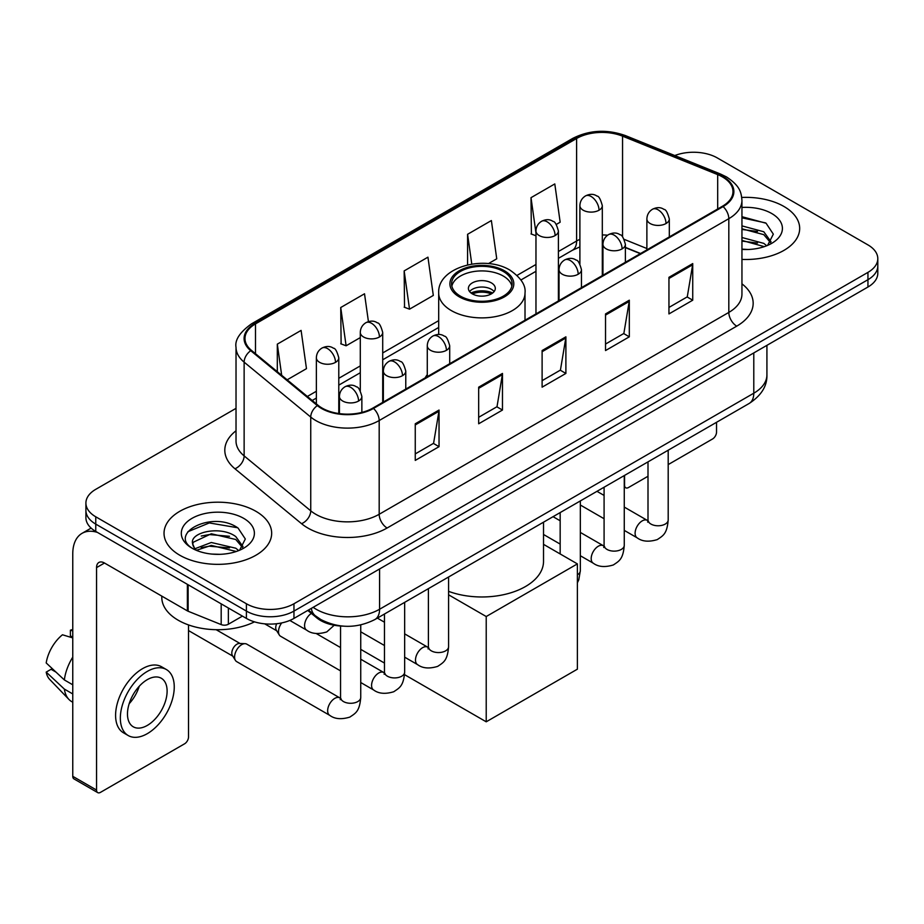 <?xml version="1.0" encoding="UTF-8"?>
<svg xmlns="http://www.w3.org/2000/svg" width="924" height="924" viewBox="0 0 924 924"><rect width="100%" height="100%" fill="white"/><g stroke="black" fill="none" stroke-linecap="round" stroke-linejoin="round"><path stroke-width="1.39" d="M427.281 374.601A59.425 34.303 0 0 0 425.179 377.87M640.32 253.661L625.386 247.62M343.231 626.137A33.634 19.416 180 0 1 316.77 617.867L307.761 610.441M236.024 408.35L95.761 489.327A33.634 19.416 0 0 0 85.909 503.06L85.909 517.706A33.634 19.416 0 0 0 95.761 531.439L246.396 618.41A33.634 19.416 0 0 0 293.959 618.41L867.948 287.017A33.634 19.416 0 0 0 877.8 273.285L877.8 265.962A33.634 19.416 0 0 1 867.948 279.695A33.634 19.416 0 0 0 877.8 265.962L877.8 258.639A33.634 19.416 0 0 0 867.948 244.906L717.313 157.935A33.634 19.416 0 0 0 674.786 155.544M85.909 503.06A33.634 19.416 0 0 0 95.761 516.793L246.396 603.753A33.634 19.416 0 0 0 293.959 603.753L293.959 611.087L867.948 279.695L293.959 611.087A33.634 19.416 0 0 1 246.396 611.087A33.634 19.416 0 0 0 293.959 611.087L293.959 618.41M95.761 516.793L95.761 524.116L246.396 611.087L95.761 524.116A33.634 19.416 0 0 1 85.909 510.383A33.634 19.416 0 0 0 95.761 524.116L95.761 531.439M783.91 206.456A53.811 31.069 0 0 0 741.753 197.447A53.811 31.069 0 0 1 783.91 206.456A53.811 31.069 0 0 1 799.676 228.424A53.811 31.069 0 0 0 783.91 206.456M255.902 511.295A53.811 31.069 0 0 0 197.262 504.562A53.811 31.069 0 0 0 164.033 533.275A53.811 31.069 0 0 0 179.799 555.243A53.811 31.069 0 0 0 238.45 561.977A53.811 31.069 0 0 0 271.668 533.275A53.811 31.069 0 0 0 255.902 511.295A53.811 31.069 0 0 0 197.262 504.562A53.811 31.069 0 0 0 164.033 533.275A53.811 31.069 0 0 0 179.799 555.243A53.811 31.069 0 0 0 238.45 561.977A53.811 31.069 0 0 0 271.668 533.275A53.811 31.069 0 0 0 255.902 511.295M722.464 176.934A35.874 20.709 180 0 1 732.975 191.58A35.874 20.709 180 0 1 722.464 206.225L372.846 408.085A35.874 20.709 180 0 1 318.087 405.313L251.478 350.392A35.874 20.709 180 0 1 244.987 338.519A35.874 20.709 180 0 1 255.498 323.874L576.611 138.484A35.874 20.709 180 0 1 622.557 136.163L717.682 174.613A35.874 20.709 180 0 1 722.464 176.934M723.099 176.565A36.775 21.229 0 0 0 718.191 174.186L623.065 135.736A36.775 21.229 0 0 0 575.975 138.115L254.862 323.504A36.775 21.229 0 0 0 250.739 350.693L317.348 405.613A36.775 21.229 0 0 0 373.481 408.443L723.099 206.595A36.775 21.229 0 0 0 723.099 176.565M415.257 423.781L415.257 460.406L439.039 446.673L439.039 410.048L415.257 423.781M415.257 453.903L433.575 443.324L438.946 411.272A8.974 5.174 -120 0 0 439.039 410.048M433.414 443.416L439.039 446.673M478.678 387.168L478.678 423.781L502.471 410.048L502.471 373.435L478.678 387.168M478.678 417.29L497.008 406.71L502.367 374.647A8.974 5.174 -120 0 0 502.471 373.435M496.846 406.803L502.471 410.048M668.953 277.315L668.953 313.929L692.734 300.196L692.734 263.583L668.953 277.315M668.953 307.438L687.271 296.858L692.642 264.795A8.974 5.174 -120 0 0 692.734 263.583M687.11 296.951L692.734 300.196M605.532 313.929L605.532 350.554L629.313 336.821L629.313 300.196L605.532 313.929M605.532 344.051L623.85 333.472L629.221 301.42A8.974 5.174 -120 0 0 629.313 300.196M623.688 333.564L629.313 336.821M542.111 350.543L542.111 387.168L565.892 373.435L565.892 336.821L542.111 350.543M542.111 380.665L560.429 370.097L565.8 338.034A8.974 5.174 -120 0 0 565.892 336.821M560.267 370.189L565.892 373.435M741.949 259.413A53.811 31.069 0 0 0 799.676 228.424A53.811 31.069 0 0 1 741.949 259.413M293.959 603.753L867.948 272.372A33.634 19.416 0 0 0 877.8 258.639M287.156 379.81L306.468 368.664L301.097 330.411L277.315 344.144L277.315 371.702M488.403 263.629L496.742 258.812L491.372 220.559L467.59 234.292L467.59 264.888M556.283 224.44L560.163 222.199L554.793 183.934L531.011 197.667L531.392 234.072M368.433 321.633L364.518 293.786L340.737 307.519L341.118 343.924M404.158 270.905L409.528 309.17L433.31 295.437L427.939 257.172L404.158 270.905L404.539 307.299M409.528 309.17L404.158 307.161M467.59 234.292L471.771 264.079M535.966 235.782L531.011 233.922M531.011 197.667L535.966 233.021M340.737 307.519L346.107 345.784L360.291 337.595M346.107 345.784L340.737 343.774M277.315 344.144L281.681 375.306M741.949 249.133L748.232 249.492M741.949 237.514L763.778 243.37L766.735 245.749M741.949 240.413L764.31 246.65M741.949 225.883L763.778 231.751L771.055 241.799M741.949 228.794L763.778 234.65L770.477 242.562M741.949 249.411A36.556 21.102 0 0 0 771.702 243.347A36.556 21.102 0 0 0 771.702 213.502A36.556 21.102 0 0 0 741.949 207.45M767.601 245.391L773.33 234.153L766.088 223.238L741.949 216.701M741.949 217.821L765.592 222.903M741.949 229.452L757.495 231.45M741.949 241.083L757.495 243.081M624.266 485.042L624.555 485.216A5.602 3.234 120 0 0 625.721 487.78A5.602 3.234 120 0 0 628.528 487.502L648.001 476.253M668.191 464.599L712.554 438.981A5.602 3.234 120 0 0 716.527 432.12L716.527 422.303M624.555 485.216L624.555 475.398M503.257 271.448A30.273 17.475 0 0 0 470.27 267.66A30.273 17.475 0 0 0 451.582 283.807A30.273 17.475 0 0 0 460.452 296.165A30.273 17.475 0 0 0 493.439 299.954A30.273 17.475 0 0 0 512.127 283.807A30.273 17.475 0 0 0 503.257 271.448M511.861 286.105A30.273 17.475 0 0 0 503.257 276.033A30.273 17.475 0 0 0 472.129 271.841A30.273 17.475 0 0 0 451.848 286.105M448.579 591.348A61.665 35.597 0 0 0 511.446 592.607A61.665 35.597 0 0 0 543.52 561.376L543.52 522.187M491.372 282.894A13.456 7.773 0 0 0 476.703 281.208A13.456 7.773 0 0 0 468.399 288.392A13.456 7.773 0 0 0 472.337 293.878A13.456 7.773 0 0 0 487.006 295.565A13.456 7.773 0 0 0 495.31 288.392A13.456 7.773 0 0 0 491.372 282.894M494.109 291.591A13.456 7.773 0 0 0 491.372 289.304A13.456 7.773 0 0 0 469.6 291.591M470.986 292.966A17.937 10.36 180 0 1 491.938 292.642L491.938 293.532M472.453 293.947A15.696 9.067 180 0 1 490.321 293.578L491.938 292.642M490.055 294.548L490.321 293.578M486.22 721.806L486.22 616.527L577.385 563.894L577.385 669.172L486.22 721.806L404.55 674.659M384.476 663.074L360.741 649.364M486.22 616.527L448.579 594.802M543.52 544.34L577.385 563.894M340.552 670.882L280.596 636.255A10.095 5.821 -60 0 1 279.325 635.007A10.095 5.821 -60 0 1 278.505 631.635A10.095 5.821 -60 0 1 281.704 622.915M279.325 635.007L276.322 630.18A7.288 4.204 -60 0 1 275.722 627.743A7.288 4.204 -60 0 1 276.692 623.723M234.581 656.999A10.095 5.821 -60 0 1 241.718 644.64A10.095 5.821 -60 0 1 245.056 643.67A10.095 5.821 -60 0 1 246.766 644.132L339.836 697.874A10.095 5.821 -60 0 0 335.239 698.128A10.095 5.821 -60 0 0 334.788 698.371A10.095 5.821 -60 0 0 328.193 707.264A10.095 5.821 -60 0 0 329.741 715.349L236.671 661.619A10.095 5.821 -60 0 1 235.412 660.371A10.095 5.821 -60 0 1 234.581 656.999M235.412 660.371L232.409 655.543A7.288 4.204 -60 0 1 231.808 653.106A7.288 4.204 -60 0 1 236.96 644.178A7.288 4.204 -60 0 1 239.362 643.474L245.056 643.67M228.355 607.992L228.355 624.243L242.435 616.112M97.436 532.409A44.849 25.895 -120 0 0 82.063 533.333A44.849 25.895 -120 0 0 72.765 553.869L72.765 776.322L96.558 790.055L96.558 567.602A11.215 6.468 60 0 1 98.88 562.462A11.215 6.468 60 0 1 104.481 563.016L187.376 610.88L187.376 584.338M96.558 790.055A5.602 3.234 120 0 0 97.713 792.619L73.932 778.886A5.602 3.234 -60 0 1 72.765 776.322M97.713 792.619A5.602 3.234 120 0 0 100.52 792.342L184.557 743.82A5.602 3.234 120 0 0 188.519 736.959L188.519 624.936M228.355 624.243A5.602 3.234 180 0 1 221.183 624.601L188.126 611.249A5.602 3.234 180 0 1 187.376 610.88M147.297 725.421A28.032 16.182 120 0 0 165.604 700.727A28.032 16.182 120 0 0 161.307 678.262A28.032 16.182 120 0 0 147.297 679.648A28.032 16.182 120 0 0 128.979 704.354A28.032 16.182 120 0 0 133.275 726.807A28.032 16.182 120 0 0 147.297 725.421M129.187 703.695A28.032 16.182 120 0 0 139.247 686.278M72.765 630.919L70.397 630.203L70.397 635.839L72.765 637.202M166.355 669.519L161.596 666.781A38.115 22.014 120 0 0 142.539 668.664A38.115 22.014 120 0 0 117.637 702.263A38.115 22.014 120 0 0 123.481 732.801L128.228 735.55A38.115 22.014 120 0 0 147.297 733.668A38.115 22.014 120 0 0 172.199 700.069A38.115 22.014 120 0 0 166.355 669.519A38.115 22.014 120 0 0 147.297 671.413A38.115 22.014 120 0 0 122.395 705A38.115 22.014 120 0 0 128.228 735.55M72.765 657.137A36.995 21.356 120 0 0 64.357 679.937L46.2 662.947A29.152 16.828 120 0 1 62.462 634.776L72.765 637.906M72.765 684.799L64.357 679.937M56.017 672.141L51.074 669.288L46.2 672.106L64.357 689.085L72.765 693.947M64.357 689.085A36.995 21.356 120 0 0 68.919 699.422A36.995 21.356 120 0 0 71.714 701.628L72.765 702.24M72.765 629.544A29.152 16.828 120 0 0 70.397 630.203M46.2 672.106A29.152 16.828 120 0 0 49.642 679.359L68.919 699.422M161.792 596.107L161.792 597.354A56.064 32.363 0 0 0 178.217 620.235A56.064 32.363 0 0 0 254.481 621.852M211.781 554.077L220.224 554.331M194.976 548.717L211.296 542.492L235.77 548.209L238.727 550.588M196.477 550.277L211.296 545.403L236.301 551.489M195.23 549.849L192.608 543.705A25.341 14.634 0 0 0 196.697 550.485M243.047 546.638L235.77 536.59C220.559 525.236 189.27 532.247 192.608 543.705L192.515 542.584M192.677 544.063L193.382 542.18L211.296 533.772L235.77 539.5L242.469 547.401M239.593 550.23L245.322 538.992L238.08 528.078C212.439 509.644 166.863 533.933 193.185 548.821L193.312 548.902M243.693 518.352A36.556 21.102 0 0 0 192.007 518.352A36.556 21.102 0 0 0 192.007 548.186A36.556 21.102 0 0 0 243.693 548.186A36.556 21.102 0 0 0 243.693 518.352M187.838 531.739L209.298 522.938L237.583 527.743M201.247 536.024L209.298 534.557L229.498 536.29M201.247 547.643L209.298 546.188L229.498 547.92M316.77 616.862L316.77 617.867M313.144 607.334A44.849 25.895 0 0 0 316.158 609.251A44.849 25.895 0 0 0 379.579 609.251L753.788 393.208A44.849 25.895 0 0 0 766.92 374.901C767.243 386.024 761.318 395.553 749.145 403.476L374.936 619.519A22.419 12.948 60 0 0 379.579 609.251L379.579 568.976M753.788 352.933L753.788 393.208A22.419 12.948 60 0 1 749.145 403.476M311.33 608.373A22.419 15.003 129.5 0 0 315.234 615.673L308.431 610.059M867.948 287.017L867.948 272.372M246.396 618.41L246.396 603.753M741.949 283.841A56.064 32.363 180 0 1 736.74 326.149L387.11 528.008A11.215 6.468 60 0 1 379.187 514.275L728.817 312.416A44.849 25.895 0 0 0 741.949 294.109L741.949 200.369A44.849 25.895 180 0 1 728.817 218.676A11.215 6.468 -120 0 0 723.099 206.595M387.11 528.008A56.064 32.363 180 0 1 307.831 528.008A56.064 32.363 180 0 1 301.559 523.689L234.95 468.768A56.064 32.363 180 0 1 236.024 430.78M315.765 514.275A44.849 25.895 0 0 0 379.187 514.275L379.187 420.536A44.849 25.895 180 0 1 310.741 417.071L244.132 362.15A44.849 25.895 180 0 1 236.024 347.308L236.024 441.048A44.849 25.895 0 0 0 244.132 455.902L310.741 510.822A44.849 25.895 0 0 0 315.765 514.275M741.949 200.369C741.221 192.666 740.505 186.255 726.495 176.923L720.593 174.07A11.215 5.255 112 0 0 718.191 174.186M720.593 174.07L625.467 135.609C606.895 129.037 589.269 129.995 572.591 138.473A11.215 6.468 60 0 1 575.975 138.115M254.862 323.504A11.215 6.468 -120 0 0 251.478 323.862C239.836 332.224 234.684 340.044 236.024 347.308M250.739 350.693A11.215 7.496 129.5 0 0 244.132 362.15L244.132 455.902A11.215 7.496 -50.5 0 1 234.95 468.768M625.467 135.609A11.215 5.255 112 0 0 623.065 135.736M317.348 405.613A11.215 7.496 129.5 0 0 310.741 417.071L310.741 510.822A11.215 7.496 -50.5 0 1 301.559 523.689M373.481 408.443A11.215 6.468 60 0 1 379.187 420.536L728.817 218.676L728.817 312.416A11.215 6.468 60 0 0 736.74 326.149M255.498 323.874L255.498 353.707M717.682 174.613L717.682 208.997M622.557 136.163L622.557 236.867M646.881 248.521L624.243 239.374M607.634 235.204A35.874 20.709 0 0 0 602.309 234.939M579.891 239.328A35.874 20.709 0 0 0 576.611 241.014L558.396 251.524M576.611 138.484L576.611 241.014A20.178 11.654 60 0 1 572.43 250.254L558.396 258.35M535.966 264.472L517.036 275.398M438.692 320.64L382.709 352.956M360.291 365.904L338.785 378.309M316.366 391.256L307.346 396.465M640.563 253.511L626.564 247.851A20.178 9.448 -68 0 1 625.386 247.147M542.111 351.709L565.8 338.034M605.532 315.096L629.221 301.42M668.953 278.471L692.642 264.795M478.678 388.323L502.367 374.647M415.257 424.948L438.946 411.272M459.263 296.858A31.959 18.445 0 0 0 504.446 296.858A31.959 18.445 0 0 0 504.446 270.767A31.959 18.445 0 0 0 459.263 270.767A31.959 18.445 0 0 0 459.263 296.858M525.017 320.224L525.017 292.966A43.162 24.925 180 0 1 498.371 315.985A43.162 24.925 180 0 1 451.328 310.591A43.162 24.925 180 0 1 438.692 292.966L438.692 334.534M666.019 223.527A11.215 6.468 0 0 0 669.311 218.953C667.532 212.474 665.754 209.286 663.986 209.413C660.741 207.126 656.906 207.068 652.494 209.24A11.215 6.468 60 0 1 658.096 209.794A11.215 6.468 -120 0 1 666.019 223.527A11.215 6.468 0 0 1 650.161 223.527A11.215 6.468 0 0 1 646.881 218.953C647.054 214.703 648.925 211.469 652.494 209.24M624.266 530.388L637.19 537.849A10.095 5.821 -60 0 1 635.643 529.764A10.095 5.821 -60 0 1 642.238 520.87A10.095 5.821 -60 0 1 642.688 520.628A10.095 5.821 -60 0 1 647.285 520.374L624.266 507.08M648.579 521.39L647.678 522.129L648.001 519.958A10.095 5.821 -0 0 0 650.958 524.07A10.095 5.821 -0 0 0 664.772 524.324A10.095 5.821 -0 0 0 668.191 519.958C667.036 534.188 662.935 535.701 657.299 539.593C648.867 542.157 642.168 541.568 637.19 537.849M622.106 248.891A11.215 6.468 0 0 0 625.386 244.306C623.608 237.826 621.829 234.65 620.062 234.777C616.816 232.478 612.982 232.432 608.569 234.604A11.215 6.468 60 0 1 614.171 235.158A11.215 6.468 -120 0 1 622.106 248.891A11.215 6.468 0 0 1 606.248 248.891A11.215 6.468 0 0 1 602.956 244.306C603.129 240.055 605.001 236.821 608.569 234.604M580.341 555.74L593.277 563.201A10.095 5.821 -60 0 1 591.73 555.116A10.095 5.821 -60 0 1 598.313 546.223A10.095 5.821 -60 0 1 598.764 545.98A10.095 5.821 -60 0 1 603.36 545.726L580.341 532.432M604.666 546.742L603.753 547.493L604.088 545.31A10.095 5.821 -0 0 0 607.033 549.433A10.095 5.821 -0 0 0 620.847 549.676A10.095 5.821 -0 0 0 624.266 545.31C623.123 559.54 619.011 561.064 613.374 564.945C604.943 567.509 598.244 566.932 593.277 563.201M578.181 274.243A11.215 6.468 0 0 0 581.462 269.669C579.683 263.19 577.916 260.002 576.149 260.129C572.892 257.842 569.068 257.784 564.645 259.956A11.215 6.468 60 0 1 570.247 260.51A11.215 6.468 -120 0 1 578.181 274.243A11.215 6.468 0 0 1 562.323 274.243A11.215 6.468 0 0 1 559.043 269.669C559.205 265.419 561.076 262.185 564.645 259.956M577.385 574.786A10.095 5.821 -0 0 0 580.341 570.674L578.794 579.787L577.385 582.813M446.419 350.323A11.215 6.468 0 0 0 449.699 345.738C447.921 339.258 446.153 336.082 444.375 336.197C441.129 333.911 437.306 333.853 432.882 336.036A11.215 6.468 60 0 1 438.484 336.59A11.215 6.468 -120 0 1 446.419 350.323A11.215 6.468 0 0 1 430.561 350.323A11.215 6.468 0 0 1 427.281 345.738C427.442 341.487 429.313 338.253 432.882 336.036M404.654 657.172L417.59 664.633A10.095 5.821 -60 0 1 416.043 656.548A10.095 5.821 -60 0 1 422.638 647.655A10.095 5.821 -60 0 1 423.077 647.412A10.095 5.821 -60 0 1 427.673 647.158L404.654 633.864M428.979 648.174L428.078 648.925L428.401 646.742A10.095 5.821 -0 0 0 431.358 650.866A10.095 5.821 -0 0 0 445.16 651.108A10.095 5.821 -0 0 0 448.579 646.742C447.435 660.972 443.335 662.496 437.699 666.377C429.256 668.941 422.557 668.364 417.59 664.633M402.494 375.675A11.215 6.468 0 0 0 405.775 371.102C404.007 364.61 402.229 361.434 400.462 361.561C397.216 359.274 393.381 359.217 388.958 361.388A11.215 6.468 60 0 1 394.571 361.942A11.215 6.468 -120 0 1 402.494 375.675A11.215 6.468 0 0 1 386.636 375.675A11.215 6.468 0 0 1 383.356 371.102C383.529 366.851 385.389 363.617 388.958 361.388M360.741 682.524L373.666 689.997A10.095 5.821 -60 0 1 372.118 681.912A10.095 5.821 -60 0 1 378.713 673.019A10.095 5.821 -60 0 1 379.163 672.776A10.095 5.821 -60 0 1 383.76 672.51L360.741 659.228M385.054 673.527L384.153 674.277L384.476 672.095A10.095 5.821 -0 0 0 387.433 676.218A10.095 5.821 -0 0 0 401.235 676.472A10.095 5.821 -0 0 0 404.654 672.095C403.511 686.324 399.411 687.849 393.774 691.73C385.343 694.294 378.632 693.716 373.666 689.997M358.57 401.039A11.215 6.468 0 0 0 361.862 396.454C360.083 389.974 358.304 386.798 356.537 386.913C353.291 384.627 349.457 384.569 345.045 386.752A11.215 6.468 60 0 1 350.646 387.306A11.215 6.468 -120 0 1 358.57 401.039A11.215 6.468 0 0 1 342.723 401.039A11.215 6.468 0 0 1 339.431 396.454C339.605 392.203 341.476 388.969 345.045 386.752M341.129 698.891L340.228 699.641L340.552 697.458A10.095 5.821 -0 0 0 343.509 701.582A10.095 5.821 -0 0 0 357.322 701.824A10.095 5.821 -0 0 0 360.741 697.458C359.586 711.688 355.486 713.212 349.849 717.093C341.418 719.657 334.719 719.08 329.741 715.349M599.029 210.21A11.215 6.468 0 0 0 602.309 205.636C600.542 199.157 598.764 195.969 596.996 196.096C593.751 193.809 589.916 193.751 585.493 195.923A11.215 6.468 60 0 1 591.106 196.477A11.215 6.468 -120 0 1 599.029 210.21A11.215 6.468 0 0 1 583.171 210.21A11.215 6.468 0 0 1 579.891 205.636C580.064 201.386 581.924 198.152 585.493 195.923M555.105 235.574A11.215 6.468 0 0 0 558.396 230.988C556.618 224.509 554.839 221.333 553.072 221.448C549.826 219.161 545.992 219.103 541.579 221.286A11.215 6.468 60 0 1 547.181 221.841A11.215 6.468 -120 0 1 555.105 235.574A11.215 6.468 0 0 1 539.258 235.574A11.215 6.468 0 0 1 535.966 230.988C536.139 226.738 538.011 223.504 541.579 221.286M379.429 336.994A11.215 6.468 0 0 0 382.709 332.421C380.931 325.941 379.163 322.765 377.385 322.88C374.139 320.593 370.305 320.536 365.892 322.707A11.215 6.468 60 0 1 371.494 323.261A11.215 6.468 -120 0 1 379.429 336.994A11.215 6.468 0 0 1 363.571 336.994A11.215 6.468 0 0 1 360.291 332.421C360.452 328.17 362.323 324.936 365.892 322.707M335.504 362.358A11.215 6.468 0 0 0 338.785 357.784C337.006 351.293 335.239 348.117 333.472 348.244C330.214 345.957 326.391 345.899 321.968 348.071A11.215 6.468 60 0 1 327.581 348.625A11.215 6.468 -120 0 1 335.504 362.358A11.215 6.468 0 0 1 319.646 362.358A11.215 6.468 0 0 1 316.366 357.784C316.528 353.534 318.399 350.288 321.968 348.071M334.211 625.248L326.784 631.912C318.353 634.476 311.642 633.899 306.676 630.168A10.095 5.821 -60 0 1 304.585 625.548A10.095 5.821 -60 0 1 311.365 613.409M96.558 567.602L104.481 563.028M188.126 584.765L188.126 611.249M221.183 624.601L221.183 603.846M374.936 619.519C356.895 628.586 338.854 628.586 320.801 619.519L315.234 615.673M766.92 374.901L766.92 345.345M572.591 138.473L251.478 323.862M626.564 247.851L625.386 247.389M602.991 243.474L602.309 243.474M579.891 246.916L572.43 250.254M535.966 271.298L520.917 279.984M438.692 327.466L382.709 359.783M360.291 372.73L338.785 385.135M316.366 398.082L312.22 400.473M625.721 487.78L624.266 486.936M525.017 292.966C525.964 285.366 520.974 277.778 510.06 270.212C484.603 254.458 437.191 267.094 438.692 292.966M647.978 520.732L647.285 520.374M668.191 450.219L668.191 519.958M669.311 236.925L669.311 218.953M604.088 518.734L580.341 505.024M648.001 461.861L648.001 519.958M646.881 249.873L646.881 218.953M604.088 495.426L596.973 491.325M604.053 546.096L603.36 545.726M624.266 475.571L624.266 545.31M625.386 262.277L625.386 244.306M560.163 544.086L543.52 534.476M604.088 487.225L604.088 545.31M602.956 275.225L602.956 244.306M560.163 520.789L553.06 516.678M580.341 500.923L580.341 570.674M581.462 287.641L581.462 269.669M560.163 512.577L560.163 553.95M559.043 300.589L559.043 269.669M428.366 647.516L427.673 647.158M448.579 577.003L448.579 646.742M449.699 363.709L449.699 345.738M384.476 645.518L360.741 631.808M428.401 588.657L428.401 646.742M427.281 376.657L427.281 345.738M384.476 622.21L377.373 618.11M384.442 672.88L383.76 672.51M404.654 602.356L404.654 672.095M405.775 389.062L405.775 371.102M264.68 623.827L276.692 630.769M384.476 614.01L384.476 672.095M383.356 402.009L383.356 371.102M340.552 647.574L316.204 633.518M340.529 698.232L339.836 697.874M360.741 624.924L360.741 697.458M361.862 412.416L361.862 396.454M188.519 630.572L232.767 656.121M340.552 626.022L340.552 697.458M339.431 413.617L339.431 396.454M216.158 629.706L240.055 643.497M602.309 275.595L602.309 205.636M579.891 263.941L579.891 205.636M558.396 300.958L558.396 230.988M535.966 313.906L535.966 230.988M382.709 402.39L382.709 332.421M360.291 390.725L360.291 332.421M338.785 413.536L338.785 357.784M306.676 630.168L289.824 620.443M316.366 403.892L316.366 357.784M82.063 533.333L91.13 528.101"/></g></svg>
